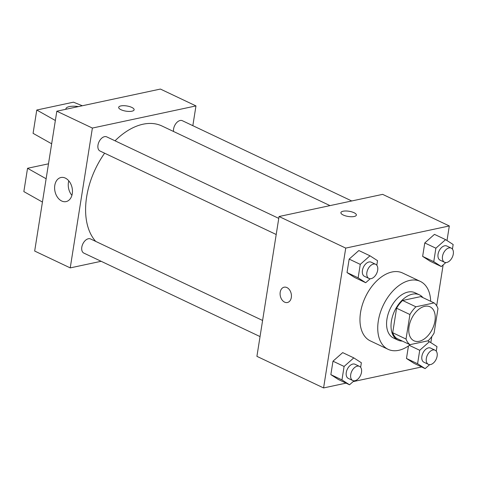 <?xml version="1.0" encoding="UTF-8"?>
<svg xmlns="http://www.w3.org/2000/svg" width="477" height="477" viewBox="0 0 477 477"><rect width="100%" height="100%" fill="white"/><g stroke="black" fill="none" stroke-linecap="round" stroke-linejoin="round"><path stroke-width="0.72" d="M419.235 341.27A18.794 11.639 -64.6 0 1 413.958 340.775A18.794 11.639 -64.6 0 1 411.49 318.809A18.794 11.639 -64.6 0 1 430.051 306.812A18.794 11.639 -64.6 0 1 434.028 324.926A18.794 11.639 -64.6 0 1 419.235 341.27M434.088 333.059L437.975 308.53A24.255 15.02 -64.6 0 0 434.088 302.913L415.92 306.8A24.255 15.02 -64.6 0 0 409.922 314.528L406.034 339.058A24.255 15.02 -64.6 0 0 409.922 344.674L428.09 340.787A24.255 15.02 -64.6 0 0 434.088 333.059M409.922 314.528L396.584 308.214L392.702 332.737L406.034 339.058M392.702 332.737A24.255 15.02 -64.6 0 0 396.59 338.354L409.922 344.674M396.584 308.214A24.255 15.02 -64.6 0 1 402.588 300.48L415.92 306.8M434.088 302.913L420.756 296.599L402.588 300.48M422.914 297.618A25.054 15.514 115.4 0 0 419.396 294.834A25.054 15.514 115.4 0 0 391.408 321.164A25.054 15.514 115.4 0 0 397.943 340.119A25.054 15.514 115.4 0 0 402.326 341.073M397.943 340.119L393.495 338.008A25.054 15.514 -64.6 0 1 386.96 319.059A25.054 15.514 -64.6 0 1 414.954 292.729L419.396 294.834M410.315 344.585A37.582 23.272 -64.6 0 1 398.689 350.327A37.582 23.272 -64.6 0 1 388.135 349.331A37.582 23.272 -64.6 0 1 383.192 305.405A37.582 23.272 -64.6 0 1 420.32 281.406A37.582 23.272 -64.6 0 1 430.683 301.303M388.135 349.331L370.355 340.906A37.582 23.272 -64.6 0 1 365.418 296.98A37.582 23.272 -64.6 0 1 402.54 272.981L420.32 281.406M376.806 265.254L377.534 260.68L369.967 255.797L358.853 250.532L349.158 259.106L347.023 272.564L354.59 277.447L365.704 282.712L370.2 278.735M452.429 249.083L453.15 244.51L445.584 239.627L434.469 234.362L424.774 242.936L422.64 256.393L430.212 261.277L441.32 266.542L445.822 262.565M447.003 240.545L449.316 225.949L345.73 248.1L323.579 387.938L346.04 383.138M353.117 381.624L421.662 366.968M430.832 342.623L431.798 336.559M436.67 305.799L443.139 264.932M360.636 367.338L361.363 362.764L353.797 357.881L342.683 352.616L332.988 361.19L330.853 374.642L338.42 379.525L349.534 384.79L354.035 380.813M436.258 351.167L436.98 346.594L429.413 341.711L419.718 350.285L417.584 363.736L406.476 358.471L408.461 345.938L406.476 358.471L414.042 363.355L425.15 368.62L429.652 364.643M449.316 225.949L382.643 194.36L279.057 216.51L256.912 356.349L323.579 387.938M279.057 216.51L345.73 248.1M287.398 302.513A7.829 5.557 77.9 0 1 284.614 302.138A7.829 5.557 77.9 0 1 280.094 294.094A7.829 5.557 77.9 0 1 284.125 287.196A7.829 5.557 77.9 0 1 291.197 293.695A7.829 5.557 77.9 0 1 287.398 302.513A7.829 5.557 77.9 0 1 284.608 302.138A7.829 5.557 77.9 0 1 280.094 294.094A7.829 5.557 77.9 0 1 284.125 287.196M354.184 216.492A7.829 2.635 -171 0 1 345.527 215.866A7.829 2.635 -171 0 1 340.894 212.635A7.829 2.635 -171 0 1 349.039 211.257A7.829 2.635 -171 0 1 356.361 215.085A7.829 2.635 -171 0 1 354.184 216.492M340.894 212.641A7.829 2.635 -171 0 1 349.039 211.263A7.829 2.635 -171 0 1 356.361 215.085M95.716 241.398A67.4 41.737 -64.6 0 1 104.612 153.2M115.035 140.804A67.4 41.737 -64.6 0 1 161.959 125.994L330.001 205.617M276.207 234.505L100.021 151.024A7.829 4.848 -64.6 0 1 98.995 141.872A7.829 4.848 -64.6 0 1 106.729 136.869L278.759 218.383M260.043 336.583L83.857 253.102A7.829 4.848 -64.6 0 1 82.825 243.95A7.829 4.848 -64.6 0 1 90.558 238.953L262.594 320.466M173.55 131.485A7.829 4.848 -64.6 0 1 176.168 123.227A7.829 4.848 -64.6 0 1 182.345 120.705L351.746 200.966M192.839 125.672L195.969 105.912L92.383 128.063L70.232 267.895L101.13 261.289M61.718 201.014A12.319 8.741 77.9 0 1 54.611 188.361A12.319 8.741 77.9 0 1 60.955 177.51A12.319 8.741 77.9 0 1 72.075 187.729A12.319 8.741 77.9 0 1 66.106 201.598A12.319 8.741 77.9 0 1 61.718 201.014M195.969 105.912L160.415 89.062L56.823 111.213L92.383 128.063M56.823 111.213L34.678 251.051L70.232 267.895M68.795 180.837A12.319 8.741 -102.1 0 0 71.902 195.355M134.132 109.788A7.829 2.635 9 0 0 131.789 107.414A7.829 2.635 -171 0 1 134.132 109.788A7.829 2.635 -171 0 1 125.988 111.159A7.829 2.635 -171 0 1 118.666 107.337A7.829 2.635 -171 0 1 123.573 105.685A7.829 2.635 -171 0 1 131.795 107.408A7.829 2.635 9 0 0 123.573 105.691A7.829 2.635 9 0 0 118.666 107.337M51.665 143.798L33.08 133.333L36.771 110.026L55.356 120.49M48.493 163.814L27.541 168.292L46.126 178.756M27.541 168.292L23.85 191.599L42.435 202.063M82.336 105.757L73.458 102.179L36.771 110.026M65.88 109.275A12.527 4.21 -171 0 1 65.886 108.845A12.527 4.21 -171 0 1 78.484 106.58M417.584 363.736L425.15 368.62M428.376 364.345L423.934 362.24A7.829 4.848 -64.6 0 1 422.902 353.087A7.829 4.848 -64.6 0 1 430.636 348.091L435.084 350.196A7.829 4.848 -64.6 0 1 436.741 357.744A7.829 4.848 -64.6 0 1 430.576 364.553A7.829 4.848 -64.6 0 1 428.376 364.345A7.829 4.848 -64.6 0 1 427.344 355.198A7.829 4.848 -64.6 0 1 435.084 350.196M427.66 340.876L429.413 341.711M409.302 345.348L419.718 350.285M406.476 358.471L414.042 363.355M445.584 239.627L435.883 248.201L433.754 261.658L441.32 266.542M444.546 262.267L440.098 260.162A7.829 4.848 -64.6 0 1 439.073 251.009A7.829 4.848 -64.6 0 1 446.806 246.007L451.248 248.118A7.829 4.848 -64.6 0 1 452.906 255.666A7.829 4.848 -64.6 0 1 446.74 262.475A7.829 4.848 -64.6 0 1 444.546 262.267A7.829 4.848 -64.6 0 1 443.515 253.114A7.829 4.848 -64.6 0 1 451.248 248.118M434.469 234.362L424.774 242.936L435.883 248.201M424.774 242.936L422.64 256.393L433.754 261.658M422.64 256.393L430.212 261.277M353.797 357.881L344.096 366.455L341.967 379.907L349.534 384.79M352.759 380.515L348.311 378.41A7.829 4.848 -64.6 0 1 347.286 369.258A7.829 4.848 -64.6 0 1 355.019 364.261L359.461 366.366A7.829 4.848 -64.6 0 1 361.119 373.914A7.829 4.848 -64.6 0 1 354.954 380.724A7.829 4.848 -64.6 0 1 352.759 380.515A7.829 4.848 -64.6 0 1 351.728 371.362A7.829 4.848 -64.6 0 1 359.461 366.366M342.683 352.616L332.988 361.19L344.096 366.455M332.988 361.19L330.853 374.642L341.967 379.907M330.853 374.642L338.42 379.525M369.967 255.797L360.266 264.371L358.138 277.829L365.704 282.712M368.924 278.437L364.482 276.332A7.829 4.848 -64.6 0 1 363.45 267.18A7.829 4.848 -64.6 0 1 371.184 262.177L375.632 264.282A7.829 4.848 -64.6 0 1 377.289 271.83A7.829 4.848 -64.6 0 1 371.124 278.646A7.829 4.848 -64.6 0 1 368.924 278.437A7.829 4.848 -64.6 0 1 367.898 269.284A7.829 4.848 -64.6 0 1 375.632 264.282M358.853 250.532L349.158 259.106L360.266 264.371M349.158 259.106L347.023 272.564L358.138 277.829M347.023 272.564L354.59 277.447M65.886 108.845L65.814 109.287"/></g></svg>
